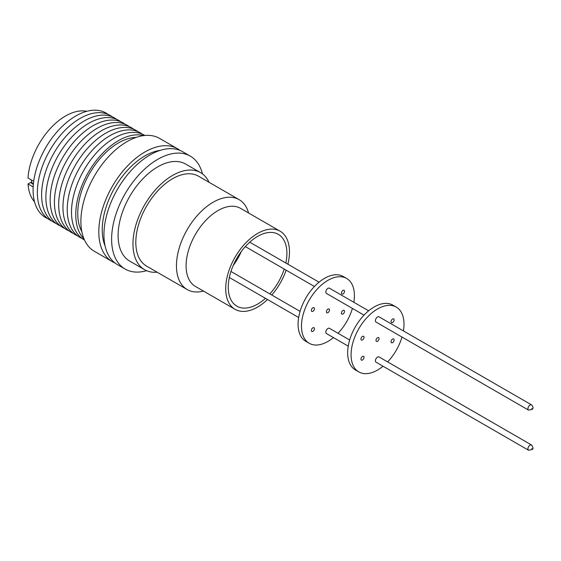 <?xml version="1.0" encoding="UTF-8"?>
<svg xmlns="http://www.w3.org/2000/svg" width="561" height="561" viewBox="0 0 561 561"><rect width="100%" height="100%" fill="white"/><g stroke="black" fill="none" stroke-linecap="round" stroke-linejoin="round"><path stroke-width="0.84" d="M105.082 245.921A60.364 34.852 -60 0 1 102.228 229.842A60.364 34.852 -60 0 1 160.264 150.355M114.977 262.962A65.188 37.636 -60 0 1 112.312 261.657A65.188 37.636 -60 0 1 98.813 231.812A65.188 37.636 -60 0 1 127.27 166.21A65.188 37.636 -60 0 1 177.5 148.749A65.188 37.636 -60 0 1 179.962 150.397M112.312 261.657L94.388 251.307A65.188 37.636 -60 0 1 80.889 221.469A65.188 37.636 -60 0 1 109.346 155.86A65.188 37.636 -60 0 1 159.576 138.399L177.5 148.749M81.815 231.546A57.552 33.232 -60 0 1 77.748 213.418A57.552 33.232 -60 0 1 136.176 137.389M84.01 238.923A60.364 34.852 -60 0 1 75.763 214.568A60.364 34.852 -60 0 1 99.143 157.115A60.364 34.852 -60 0 1 143.665 135.601M84.487 240.003A60.364 34.852 -60 0 1 71.499 212.1A60.364 34.852 -60 0 1 98.161 151.028A60.364 34.852 -60 0 1 144.836 135.474M81.941 238.369A60.364 34.852 -60 0 1 67.229 209.639A60.364 34.852 -60 0 1 94.984 147.445A60.364 34.852 -60 0 1 142.15 134.086M77.67 235.908A60.364 34.852 -60 0 1 62.958 207.17A60.364 34.852 -60 0 1 90.714 144.976A60.364 34.852 -60 0 1 137.88 131.618M73.407 233.439A60.364 34.852 -60 0 1 58.695 204.709A60.364 34.852 -60 0 1 86.443 142.515A60.364 34.852 -60 0 1 133.616 129.156M69.136 230.978A60.364 34.852 -60 0 1 54.424 202.248A60.364 34.852 -60 0 1 82.179 140.054A60.364 34.852 -60 0 1 129.346 126.695M64.866 228.516A60.364 34.852 -60 0 1 50.153 199.779A60.364 34.852 -60 0 1 77.909 137.585A60.364 34.852 -60 0 1 125.075 124.226M60.602 226.048A60.364 34.852 -60 0 1 45.89 197.318A60.364 34.852 -60 0 1 73.638 135.124A60.364 34.852 -60 0 1 120.811 121.765M56.331 223.587A60.364 34.852 -60 0 1 41.619 194.849A60.364 34.852 -60 0 1 69.375 132.655A60.364 34.852 -60 0 1 116.541 119.297M52.061 221.118A60.364 34.852 -60 0 1 37.356 192.388A60.364 34.852 -60 0 1 65.104 130.194A60.364 34.852 -60 0 1 112.27 116.835M47.797 218.657A60.364 34.852 -60 0 1 33.085 189.927A60.364 34.852 -60 0 1 60.84 127.733A60.364 34.852 -60 0 1 108.007 114.374M33.688 181.301L28.05 178.047A53.12 30.666 -60 0 1 49.137 129.808A53.12 30.666 -60 0 1 86.717 111.323M146.561 270.683A65.188 37.636 -60 0 1 125.117 269.049A65.188 37.636 -60 0 1 116.562 212.367A65.188 37.636 -60 0 1 164.583 155.993A65.188 37.636 -60 0 1 190.305 156.14A65.188 37.636 -60 0 1 202.437 173.889M125.117 269.049L117.438 264.617A65.188 37.636 -60 0 1 108.883 207.928A65.188 37.636 -60 0 1 156.905 151.561A65.188 37.636 -60 0 1 182.627 151.701L190.305 156.14M265.444 298.34A41.465 23.941 -60 0 1 236.854 306.166A41.465 23.941 -60 0 1 230.298 298.396A41.465 23.941 -60 0 1 241.525 251.209A41.465 23.941 -60 0 1 278.319 234.344A41.465 23.941 -60 0 1 284.876 242.121A41.465 23.941 -60 0 1 285.837 263.025M267.499 299.525A45.09 26.03 -60 0 1 235.045 309.307A45.09 26.03 -60 0 1 227.913 300.85A45.09 26.03 -60 0 1 240.122 249.547A45.09 26.03 -60 0 1 280.135 231.209A45.09 26.03 -60 0 1 287.26 239.659A45.09 26.03 -60 0 1 287.891 264.21M286.138 270.164A45.09 26.03 -60 0 1 271.783 295.023M235.045 309.307L195.438 286.44A45.09 26.03 -60 0 1 188.307 277.983A45.09 26.03 -60 0 1 200.508 226.679A45.09 26.03 -60 0 1 240.522 208.341L280.135 231.209M203.475 291.075A51.907 29.971 -60 0 1 187.199 289.56A51.907 29.971 -60 0 1 178.994 279.827A51.907 29.971 -60 0 1 193.047 220.761A51.907 29.971 -60 0 1 239.112 199.646A51.907 29.971 -60 0 1 247.324 209.379A51.907 29.971 -60 0 1 248.565 212.984M187.199 289.56L146.568 266.103A51.907 29.971 -60 0 1 138.357 256.37A51.907 29.971 -60 0 1 152.41 197.304A51.907 29.971 -60 0 1 198.482 176.189L239.112 199.646M157.136 272.204A56.016 32.342 -60 0 1 144.563 269.68A56.016 32.342 -60 0 1 135.699 259.175A56.016 32.342 -60 0 1 150.867 195.438A56.016 32.342 -60 0 1 200.572 172.662A56.016 32.342 -60 0 1 209.043 182.29M144.563 269.68L129.703 261.103A56.016 32.342 -60 0 1 120.846 250.599A56.016 32.342 -60 0 1 136.014 186.862A56.016 32.342 -60 0 1 185.719 164.085L200.572 172.662M368.626 310.822L329.454 288.207A3.015 1.739 120 0 0 326.937 289.231A3.015 1.739 120 0 0 326.439 293.431L364.019 315.128M349.664 339.987L329.454 328.325A3.015 1.739 120 0 0 326.937 329.349A3.015 1.739 120 0 0 326.439 333.55L348.234 346.137M360.954 339.054A2.174 1.255 120 0 0 361.403 340.043A2.174 1.255 120 0 0 363.079 339.461A2.174 1.255 120 0 0 364.026 337.28A2.174 1.255 120 0 0 363.577 336.284A2.174 1.255 120 0 0 361.901 336.866A2.174 1.255 120 0 0 360.954 339.054M360.954 359.11A2.174 1.255 120 0 0 361.403 360.106A2.174 1.255 120 0 0 363.079 359.524A2.174 1.255 120 0 0 364.026 357.336A2.174 1.255 120 0 0 363.577 356.34A2.174 1.255 120 0 0 361.901 356.922A2.174 1.255 120 0 0 360.954 359.11M391.045 341.74A2.174 1.255 120 0 0 391.494 342.736A2.174 1.255 120 0 0 393.17 342.154A2.174 1.255 120 0 0 394.117 339.966A2.174 1.255 120 0 0 393.668 338.97A2.174 1.255 120 0 0 391.992 339.552A2.174 1.255 120 0 0 391.045 341.74M391.045 321.677A2.174 1.255 120 0 0 391.494 322.673A2.174 1.255 120 0 0 393.17 322.091A2.174 1.255 120 0 0 394.117 319.903A2.174 1.255 120 0 0 393.668 318.914A2.174 1.255 120 0 0 391.992 319.497A2.174 1.255 120 0 0 391.045 321.677M375.996 340.394A2.174 1.255 120 0 0 376.452 341.39A2.174 1.255 120 0 0 378.121 340.808A2.174 1.255 120 0 0 379.075 338.62A2.174 1.255 120 0 0 378.619 337.624A2.174 1.255 120 0 0 376.95 338.206A2.174 1.255 120 0 0 375.996 340.394M403.422 330.906A37.426 21.606 120 0 0 403.997 324.23A37.426 21.606 120 0 0 396.248 307.098A37.426 21.606 120 0 0 367.406 317.126A37.426 21.606 120 0 0 351.074 354.783A37.426 21.606 120 0 0 358.823 371.915A37.426 21.606 120 0 0 383.03 366.228M396.248 307.098L392.833 305.128A37.426 21.606 120 0 0 363.998 315.156A37.426 21.606 120 0 0 347.659 352.813A37.426 21.606 120 0 0 355.408 369.944L358.823 371.915M379.047 316.839A3.015 1.739 120 0 0 376.522 317.863A3.015 1.739 120 0 0 376.024 322.063L528.539 410.112A3.015 1.739 -60 0 1 529.037 405.912A3.015 1.739 -60 0 1 531.555 404.888L379.047 316.839M376.522 357.981A3.015 1.739 120 0 0 376.024 362.182L528.539 450.231A3.015 1.739 -60 0 1 529.037 446.03A3.015 1.739 -60 0 1 531.555 445.006L379.047 356.95A3.015 1.739 120 0 0 376.522 357.981M311.369 310.422A2.174 1.255 120 0 0 311.818 311.418A2.174 1.255 120 0 0 313.494 310.836A2.174 1.255 120 0 0 314.44 308.648A2.174 1.255 120 0 0 313.992 307.652A2.174 1.255 120 0 0 312.316 308.234A2.174 1.255 120 0 0 311.369 310.422M311.369 330.478A2.174 1.255 120 0 0 311.818 331.474A2.174 1.255 120 0 0 313.494 330.892A2.174 1.255 120 0 0 314.44 328.704A2.174 1.255 120 0 0 313.992 327.708A2.174 1.255 120 0 0 312.316 328.29A2.174 1.255 120 0 0 311.369 330.478M341.453 313.108A2.174 1.255 120 0 0 341.901 314.104A2.174 1.255 120 0 0 343.577 313.522A2.174 1.255 120 0 0 344.524 311.334A2.174 1.255 120 0 0 344.075 310.338A2.174 1.255 120 0 0 342.406 310.92A2.174 1.255 120 0 0 341.453 313.108M341.453 293.052A2.174 1.255 120 0 0 341.901 294.048A2.174 1.255 120 0 0 343.577 293.466A2.174 1.255 120 0 0 344.524 291.278A2.174 1.255 120 0 0 344.075 290.282A2.174 1.255 120 0 0 342.406 290.864A2.174 1.255 120 0 0 341.453 293.052M326.411 311.762A2.174 1.255 120 0 0 326.86 312.757A2.174 1.255 120 0 0 328.536 312.175A2.174 1.255 120 0 0 329.482 309.988A2.174 1.255 120 0 0 329.034 308.999A2.174 1.255 120 0 0 327.358 309.581A2.174 1.255 120 0 0 326.411 311.762M353.83 302.281A37.426 21.606 120 0 0 354.412 295.598A37.426 21.606 120 0 0 346.656 278.466A37.426 21.606 120 0 0 317.821 288.494A37.426 21.606 120 0 0 301.481 326.158A37.426 21.606 120 0 0 309.237 343.29A37.426 21.606 120 0 0 333.444 337.596M346.656 278.466L343.241 276.496A37.426 21.606 120 0 0 314.405 286.524A37.426 21.606 120 0 0 298.073 324.188A37.426 21.606 120 0 0 305.822 341.319L309.237 343.29M338.052 333.283A37.426 21.606 120 0 0 352.406 308.424M387.637 361.915A37.426 21.606 120 0 0 401.992 337.056M284.217 269.056A41.465 23.941 -60 0 1 269.862 293.915M241.3 251.503A41.465 23.941 -60 0 1 233.201 265.535M33.33 184.478L30.617 182.479L28.05 183.959L33.162 186.911M34.516 201.743A53.12 30.666 -60 0 1 28.05 183.959M32.776 183.72L31.486 181.974L31.486 180.032M532.045 408.773L531.8 408.394L532.045 408.773M531.8 448.512L532.045 448.891L531.8 448.512M531.555 404.888C533.252 406.718 533.469 408.219 532.207 409.39L528.539 410.112M528.539 450.231L532.207 449.508C533.448 448.856 533.231 447.355 531.555 445.006M319.034 282.19L249.729 242.177M298.648 317.505L229.337 277.492M300.072 311.362L230.957 271.454M314.426 286.503L245.311 246.595"/></g></svg>
